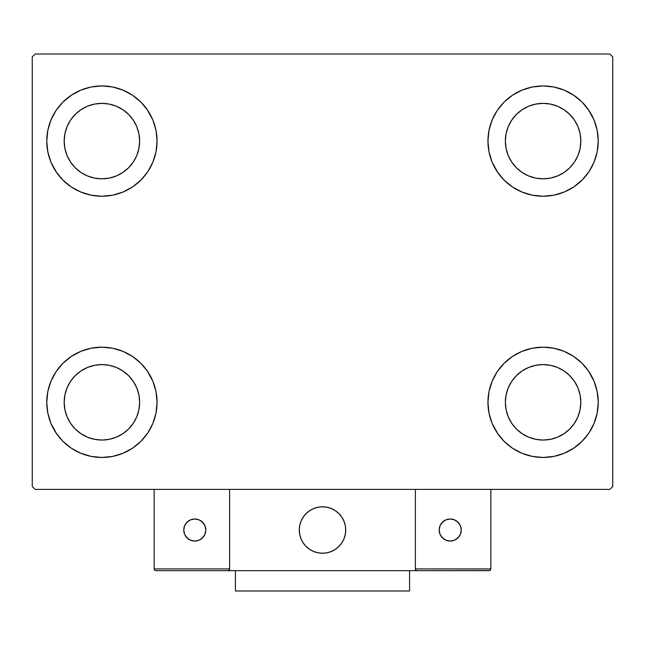 <?xml version="1.0" encoding="UTF-8"?>
<svg xmlns="http://www.w3.org/2000/svg" width="645" height="645" viewBox="0 0 645 645"><rect width="100%" height="100%" fill="white"/><g stroke="black" fill="none" stroke-linecap="round" stroke-linejoin="round"><path stroke-width="0.97" d="M46.763 402.319A55.148 55.148 0 0 1 101.91 347.171A55.148 55.148 0 0 1 157.058 402.319L156.001 413.074L152.857 423.426L147.761 432.956L140.908 441.317L132.548 448.17L123.018 453.266L112.665 456.41L101.91 457.466L91.155 456.41L80.802 453.266L71.273 448.17L62.912 441.317L56.059 432.956L50.963 423.426L47.819 413.074L46.763 402.319L47.819 391.563L50.963 381.211L56.059 371.681L62.912 363.32L71.273 356.467L80.802 351.372L91.155 348.227L101.91 347.171L112.665 348.227L123.018 351.372L132.548 356.467L140.908 363.32L147.761 371.681L152.857 381.211L156.001 391.563L157.058 402.319A55.148 55.148 0 0 1 101.91 457.466A55.148 55.148 0 0 1 46.763 402.319M487.943 141.094A55.148 55.148 0 0 1 543.09 85.946A55.148 55.148 0 0 1 598.238 141.094L597.181 151.849L594.037 162.201L588.941 171.731L582.088 180.092L573.728 186.945L564.198 192.041L553.845 195.185L543.09 196.241L532.335 195.185L521.982 192.041L512.452 186.945L504.092 180.092L497.239 171.731L492.143 162.201L488.999 151.849L487.943 141.094L488.999 130.338L492.143 119.986L497.239 110.456L504.092 102.095L512.452 95.242L521.982 90.147L532.335 87.002L543.09 85.946L553.845 87.002L564.198 90.147L573.728 95.242L582.088 102.095L588.941 110.456L594.037 119.986L597.181 130.338L598.238 141.094A55.148 55.148 0 0 1 543.09 196.241A55.148 55.148 0 0 1 487.943 141.094M487.943 402.319A55.148 55.148 0 0 1 543.09 347.171A55.148 55.148 0 0 1 598.238 402.319L597.181 413.074L594.037 423.426L588.941 432.956L582.088 441.317L573.728 448.17L564.198 453.266L553.845 456.41L543.09 457.466L532.335 456.41L521.982 453.266L512.452 448.17L504.092 441.317L497.239 432.956L492.143 423.426L488.999 413.074L487.943 402.319L488.999 391.563L492.143 381.211L497.239 371.681L504.092 363.32L512.452 356.467L521.982 351.372L532.335 348.227L543.09 347.171L553.845 348.227L564.198 351.372L573.728 356.467L582.088 363.32L588.941 371.681L594.037 381.211L597.181 391.563L598.238 402.319A55.148 55.148 0 0 1 543.09 457.466A55.148 55.148 0 0 1 487.943 402.319M46.763 141.094A55.148 55.148 0 0 1 101.91 85.946A55.148 55.148 0 0 1 157.058 141.094L156.001 151.849L152.857 162.201L147.761 171.731L140.908 180.092L132.548 186.945L123.018 192.041L112.665 195.185L101.91 196.241L91.155 195.185L80.802 192.041L71.273 186.945L62.912 180.092L56.059 171.731L50.963 162.201L47.819 151.849L46.763 141.094L47.819 130.338L50.963 119.986L56.059 110.456L62.912 102.095L71.273 95.242L80.802 90.147L91.155 87.002L101.91 85.946L112.665 87.002L123.018 90.147L132.548 95.242L140.908 102.095L147.761 110.456L152.857 119.986L156.001 130.338L157.058 141.094A55.148 55.148 0 0 1 101.91 196.241A55.148 55.148 0 0 1 46.763 141.094M64.177 141.094A37.733 37.733 0 0 1 101.91 103.361A37.733 37.733 0 0 1 139.642 141.094A37.733 37.733 0 0 1 101.91 178.826A37.733 37.733 0 0 1 64.177 141.094L64.903 133.733L67.048 126.654L70.539 120.131L75.231 114.415L80.948 109.723L87.47 106.231L94.549 104.087L101.91 103.361L109.271 104.087L116.35 106.231L122.873 109.723L128.589 114.415L133.281 120.131L136.772 126.654L138.917 133.733L139.642 141.094L138.917 148.455L136.772 155.534L133.281 162.056L128.589 167.773L122.873 172.465L116.35 175.956L109.271 178.101L101.91 178.826L94.549 178.101L87.47 175.956L80.948 172.465L75.231 167.773L70.539 162.056L67.048 155.534L64.903 148.455L64.177 141.094M505.357 402.319A37.733 37.733 0 0 1 543.09 364.586A37.733 37.733 0 0 1 580.822 402.319A37.733 37.733 0 0 1 543.09 440.051A37.733 37.733 0 0 1 505.357 402.319L506.083 394.958L508.228 387.879L511.719 381.356L516.411 375.64L522.128 370.948L528.65 367.457L535.729 365.312L543.09 364.586L550.451 365.312L557.53 367.457L564.053 370.948L569.769 375.64L574.461 381.356L577.952 387.879L580.097 394.958L580.822 402.319L580.097 409.68L577.952 416.759L574.461 423.281L569.769 428.998L564.053 433.69L557.53 437.181L550.451 439.326L543.09 440.051L535.729 439.326L528.65 437.181L522.128 433.69L516.411 428.998L511.719 423.281L508.228 416.759L506.083 409.68L505.357 402.319M505.357 141.094A37.733 37.733 0 0 1 543.09 103.361A37.733 37.733 0 0 1 580.822 141.094A37.733 37.733 0 0 1 543.09 178.826A37.733 37.733 0 0 1 505.357 141.094L506.083 133.733L508.228 126.654L511.719 120.131L516.411 114.415L522.128 109.723L528.65 106.231L535.729 104.087L543.09 103.361L550.451 104.087L557.53 106.231L564.053 109.723L569.769 114.415L574.461 120.131L577.952 126.654L580.097 133.733L580.822 141.094L580.097 148.455L577.952 155.534L574.461 162.056L569.769 167.773L564.053 172.465L557.53 175.956L550.451 178.101L543.09 178.826L535.729 178.101L528.65 175.956L522.128 172.465L516.411 167.773L511.719 162.056L508.228 155.534L506.083 148.455L505.357 141.094M64.177 402.319A37.733 37.733 0 0 1 101.91 364.586A37.733 37.733 0 0 1 139.642 402.319A37.733 37.733 0 0 1 101.91 440.051A37.733 37.733 0 0 1 64.177 402.319L64.903 394.958L67.048 387.879L70.539 381.356L75.231 375.64L80.948 370.948L87.47 367.457L94.549 365.312L101.91 364.586L109.271 365.312L116.35 367.457L122.873 370.948L128.589 375.64L133.281 381.356L136.772 387.879L138.917 394.958L139.642 402.319L138.917 409.68L136.772 416.759L133.281 423.281L128.589 428.998L122.873 433.69L116.35 437.181L109.271 439.326L101.91 440.051L94.549 439.326L87.47 437.181L80.948 433.69L75.231 428.998L70.539 423.281L67.048 416.759L64.903 409.68L64.177 402.319M609.847 54.019L35.153 54.019L32.25 56.921L32.25 486.491L35.153 489.394L609.847 489.394L612.75 486.491L612.75 56.921L609.847 54.019L35.153 54.019L32.25 56.921L32.25 486.491L35.153 489.394L609.847 489.394L612.75 486.491L612.75 56.921L609.847 54.019M50.963 381.211L56.059 371.681M114.439 348.614L123.018 351.372M147.157 370.794L152.857 381.211M152.857 423.426L147.761 432.956M89.381 456.023L80.802 453.266M56.663 433.843L50.963 423.426M492.143 119.986L497.239 110.456M555.619 87.389L564.198 90.147M588.337 109.569L594.037 119.986M594.037 162.201L588.941 171.731M530.561 194.798L521.982 192.041M497.843 172.618L492.143 162.201M492.143 381.211L497.239 371.681M555.619 348.614L564.198 351.372M588.337 370.794L594.037 381.211M594.037 423.426L588.941 432.956M530.561 456.023L521.982 453.266M497.843 433.843L492.143 423.426M50.963 119.986L56.059 110.456M114.439 87.389L123.018 90.147M147.157 109.569L152.857 119.986M152.857 162.201L147.761 171.731M89.381 194.798L80.802 192.041M56.663 172.618L50.963 162.201M80.802 90.147L71.273 95.242M62.912 102.095L61.654 103.402M123.018 192.041L132.548 186.945M140.908 180.092L142.166 178.786M521.982 351.372L512.452 356.467M504.092 363.32L502.834 364.627M564.198 453.266L573.728 448.17M582.088 441.317L583.346 440.011M521.982 90.147L512.452 95.242M504.092 102.095L502.834 103.402M564.198 192.041L573.728 186.945M582.088 180.092L583.346 178.786M80.802 351.372L71.273 356.467M62.912 363.32L61.654 364.627M123.018 453.266L132.548 448.17M140.908 441.317L142.166 440.011M299.28 530.029A23.22 23.22 0 0 1 322.5 506.809A23.22 23.22 0 0 1 345.72 530.029L345.277 525.498L343.954 521.144L341.81 517.129L338.915 513.613L335.4 510.719L331.385 508.574L327.031 507.252L322.5 506.809L317.969 507.252L313.615 508.574L309.6 510.719L306.085 513.613L303.19 517.129L301.046 521.144L299.723 525.498L299.28 530.029L299.723 534.56L301.046 538.914L303.19 542.929L306.085 546.444L309.6 549.338L313.615 551.483L317.969 552.805L322.5 553.249L327.031 552.805L331.385 551.483L335.4 549.338L338.915 546.444L341.81 542.929L343.954 538.914L345.277 534.56L345.72 530.029A23.22 23.22 0 0 1 322.5 553.249A23.22 23.22 0 0 1 299.28 530.029M490.845 568.922L415.38 568.922L415.38 489.394L415.38 568.922L490.845 568.922L490.337 570.156L490.845 568.922L490.845 489.394L490.845 568.922L489.773 570.535L415.38 570.664L415.38 489.394L415.38 570.664L229.62 570.664L229.62 489.394L415.38 489.394L229.62 489.394L229.62 570.664L155.897 570.664L227.879 570.664L229.112 570.156L229.62 568.922L154.155 568.922L154.155 489.394L154.155 568.922L154.663 570.156L155.897 570.664L154.663 570.156L154.155 568.922L154.284 569.591M415.38 568.922L415.888 570.156L417.122 570.664L227.879 570.664L229.112 570.156L227.879 570.664M299.361 532.004L299.667 534.27M300.191 536.487L300.933 538.639M301.884 540.712L303.029 542.679M304.359 544.525L305.875 546.234M311.293 550.362L313.341 551.362M319.928 553.104L322.202 553.249M324.475 553.168L326.741 552.862M328.958 552.338L331.111 551.596M333.183 550.645L335.15 549.5M336.996 548.169L338.706 546.654L336.996 548.169M340.262 544.993L341.64 543.179M342.834 541.236L343.833 539.188M345.575 532.601L345.72 530.327M345.639 528.053L345.333 525.788M344.809 523.571L344.067 521.418M343.116 519.346L341.971 517.379M340.641 515.532L339.125 513.823M333.707 509.695L331.659 508.695M325.072 506.954L322.798 506.809M320.525 506.889L318.259 507.196M316.042 507.72L313.889 508.462M311.817 509.413L309.85 510.558M308.004 511.888L306.294 513.404M304.738 515.065L303.36 516.879M302.166 518.822L301.167 520.87M299.425 527.457L299.28 529.73M318.557 507.147A23.22 23.22 0 0 1 345.381 526.086A23.22 23.22 0 0 1 326.443 552.91A23.22 23.22 0 0 1 299.619 533.971A23.22 23.22 0 0 1 318.557 507.147L314.171 508.357L310.1 510.397L306.512 513.194L303.529 516.637L301.28 520.596L299.852 524.917L299.288 529.432L299.619 533.971L300.828 538.357L302.868 542.429L305.666 546.017L309.108 549L313.067 551.249L317.388 552.676L321.903 553.241L326.443 552.91L330.829 551.701L334.9 549.661L338.488 546.863L341.471 543.421L343.721 539.462L345.148 535.14L345.712 530.625L345.381 526.086L344.172 521.7L342.132 517.629L339.334 514.041L335.892 511.058L331.933 508.808L327.612 507.381L323.097 506.817L318.557 507.147M415.38 489.394L490.845 489.394L415.38 489.394M417.122 570.664L415.888 570.156L417.122 570.664L489.103 570.664L490.337 570.156M415.888 570.156L416.452 570.535M229.491 569.591L229.62 568.922L229.491 569.591L229.62 568.922L154.155 568.922M229.112 570.156L228.548 570.535M461.24 530.029A11.03 11.03 0 0 1 450.21 541.058A11.03 11.03 0 0 1 439.181 530.029A11.03 11.03 0 0 1 450.21 518.999A11.03 11.03 0 0 1 461.24 530.029L460.401 525.804L458.006 522.232L454.435 519.838L450.21 518.999L445.985 519.838L442.414 522.232L440.019 525.804L439.181 530.029L440.019 534.254L442.414 537.825L445.985 540.22L450.21 541.058L454.435 540.22L458.006 537.825L460.401 534.254L461.24 530.029M441.043 536.156L444.082 539.196M456.338 539.196L459.377 536.156M459.377 523.901L456.338 520.862M444.082 520.862L441.043 523.901M194.79 518.999A11.03 11.03 0 0 1 205.82 530.029A11.03 11.03 0 0 1 194.79 541.058A11.03 11.03 0 0 1 183.761 530.029A11.03 11.03 0 0 1 194.79 518.999L190.565 519.838L186.994 522.232L184.599 525.804L183.761 530.029L184.599 534.254L186.994 537.825L190.565 540.22L194.79 541.058L199.015 540.22L202.586 537.825L204.981 534.254L205.82 530.029L204.981 525.804L202.586 522.232L199.015 519.838L194.79 518.999M200.917 539.196L203.957 536.156M203.957 523.901L200.917 520.862M188.662 520.862L185.623 523.901M185.623 536.156L188.662 539.196M409.575 570.664L409.575 590.981L235.425 590.981L235.425 570.664L235.425 590.981L409.575 590.981L409.575 570.664"/></g></svg>
